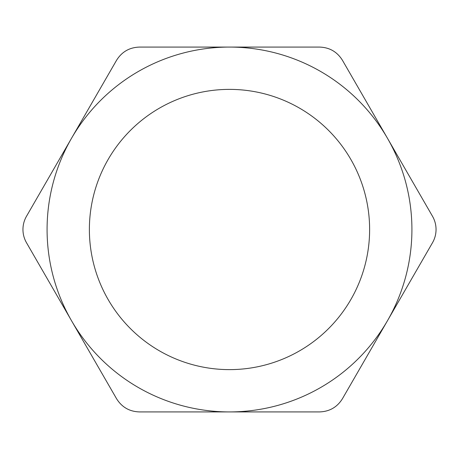 <?xml version="1.0" encoding="UTF-8"?>
<svg xmlns="http://www.w3.org/2000/svg" width="459" height="459" viewBox="0 0 459 459"><rect width="100%" height="100%" fill="white"/><g stroke="black" fill="none" stroke-linecap="round" stroke-linejoin="round"><path stroke-width="0.69" d="M369.621 229.5A140.121 140.121 0 0 1 229.5 369.621A140.121 140.121 0 0 1 89.379 229.5A140.121 140.121 0 0 1 229.5 89.379A140.121 140.121 0 0 1 369.621 229.5M411.918 229.5A182.418 182.418 0 0 0 387.482 138.291L342.454 60.301C337.153 51.81 329.522 47.403 319.556 47.082L139.444 47.082C129.444 47.426 121.813 51.833 116.546 60.301L26.49 216.281C24.155 220.36 22.979 224.767 22.95 229.5C22.979 234.245 24.161 238.651 26.49 242.719L116.546 398.699C121.847 407.19 129.478 411.597 139.444 411.918L319.556 411.918C329.556 411.574 337.187 407.167 342.454 398.699L432.51 242.719C434.845 238.64 436.021 234.233 436.05 229.5C436.021 224.755 434.839 220.349 432.51 216.281L387.482 138.291A182.418 182.418 0 0 0 71.518 138.291A182.418 182.418 0 0 0 229.5 411.918A182.418 182.418 0 0 0 411.918 229.5"/></g></svg>
